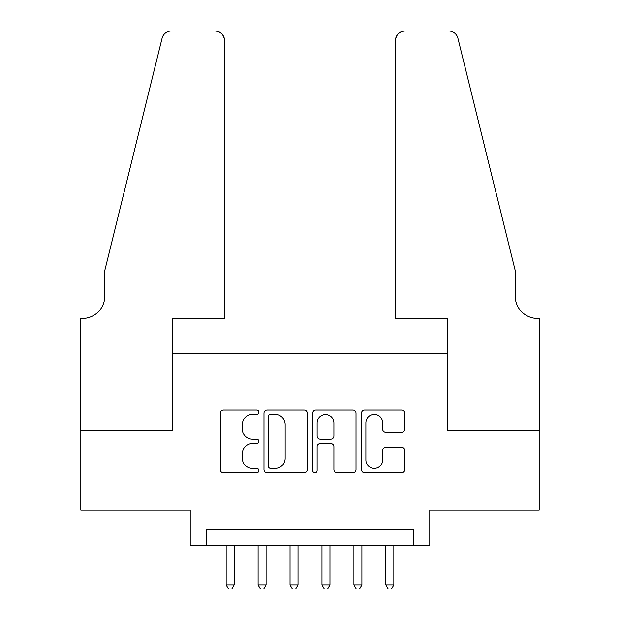 <?xml version="1.0" encoding="UTF-8"?>
<svg xmlns="http://www.w3.org/2000/svg" width="620" height="620" viewBox="0 0 620 620"><rect width="100%" height="100%" fill="white"/><g stroke="black" fill="none" stroke-linecap="round" stroke-linejoin="round"><path stroke-width="0.93" d="M258.897 412.277A2.193 2.193 0 0 0 256.703 410.084L223.394 410.084A3.139 3.139 0 0 0 220.255 413.222L220.255 469.65A3.139 3.139 0 0 0 223.394 472.789L256.703 472.789A2.193 2.193 0 0 0 258.897 470.596A2.193 2.193 0 0 0 256.703 468.394L252.394 468.394A10.036 10.036 0 0 1 242.358 458.366L242.358 453.662A10.036 10.036 0 0 1 252.394 443.633L256.703 443.633A2.193 2.193 0 0 0 258.897 441.432A2.193 2.193 0 0 0 256.703 439.239L252.394 439.239A10.036 10.036 0 0 1 242.358 429.211L242.358 424.506A10.036 10.036 0 0 1 252.394 414.47L256.703 414.47A2.193 2.193 0 0 0 258.897 412.277M401.628 432.186A3.139 3.139 0 0 0 404.759 429.048L404.759 413.222A3.139 3.139 0 0 0 401.628 410.084L364.63 410.084A3.139 3.139 0 0 0 361.499 413.222L361.499 469.65A3.139 3.139 0 0 0 364.63 472.789L401.628 472.789A3.139 3.139 0 0 0 404.759 469.65L404.759 450.531A3.139 3.139 0 0 0 401.628 447.392L385.795 447.392A3.139 3.139 0 0 0 382.656 450.531L382.656 460.009A8.386 8.386 0 0 1 374.271 468.394A8.386 8.386 0 0 1 365.885 460.009L365.885 422.856A8.386 8.386 0 0 1 374.271 414.47A8.386 8.386 0 0 1 382.656 422.856L382.656 429.048A3.139 3.139 0 0 0 385.795 432.186L401.628 432.186M413.804 545.244L429.776 545.244L429.776 510.105L539.175 510.105L539.175 430.257L447.346 430.257L447.346 353.601L172.655 353.601L172.655 430.257L80.825 430.257L80.825 510.105L190.224 510.105L190.224 545.244L413.804 545.244L413.804 529.271L206.197 529.271L206.197 545.244M307.257 413.222A3.139 3.139 0 0 0 304.118 410.084L267.127 410.084A3.139 3.139 0 0 0 263.988 413.222L263.988 469.65A3.139 3.139 0 0 0 267.127 472.789L304.118 472.789A3.139 3.139 0 0 0 307.257 469.65L307.257 413.222M315.882 410.084L352.873 410.084A3.139 3.139 0 0 1 356.012 413.222L356.012 469.65A3.139 3.139 0 0 1 352.873 472.789L337.04 472.789A3.139 3.139 0 0 1 333.909 469.65L333.909 446.764A3.139 3.139 0 0 0 330.77 443.633L320.269 443.633A3.139 3.139 0 0 0 317.13 446.764L317.13 470.596A2.193 2.193 0 0 1 314.937 472.789A2.193 2.193 0 0 1 312.744 470.596L312.744 413.222A3.139 3.139 0 0 1 315.882 410.084M270.576 414.47A2.193 2.193 0 0 0 268.382 416.671L268.382 466.201A2.193 2.193 0 0 0 270.576 468.394L275.125 468.394A10.036 10.036 0 0 0 285.154 458.366L285.154 424.506A10.036 10.036 0 0 0 275.125 414.47L270.576 414.47M333.909 423.018A8.386 8.386 0 0 0 325.515 414.633A8.386 8.386 0 0 0 317.13 423.018L317.13 436.108A3.139 3.139 0 0 0 320.269 439.239L330.77 439.239A3.139 3.139 0 0 0 333.909 436.108L333.909 423.018M226.153 545.244L226.153 584.846L234.143 584.846L234.143 545.244M234.143 584.846L231.748 589L228.555 589L226.153 584.846M224.556 318.463L224.556 40.579A9.579 9.579 0 0 0 214.977 31L171.376 31A9.579 9.579 0 0 0 162.076 38.285L104.78 270.553L104.78 296.104A22.359 22.359 0 0 1 82.421 318.463L80.67 318.463L80.67 430.257L172.174 430.257L172.174 318.463L224.556 318.463L224.556 40.579C223.952 34.805 220.759 31.612 214.977 31L188.465 31M162.076 38.285C164.509 33.03 164.509 33.03 162.076 38.285L163.424 35.239M104.78 296.104A22.359 22.359 0 0 1 82.421 318.463M395.444 318.463L395.444 40.579L395.444 318.463L447.826 318.463L447.826 430.257L539.33 430.257L539.33 318.463L537.579 318.463A22.359 22.359 0 0 1 515.22 296.104A22.359 22.359 0 0 0 537.579 318.463M497.651 199.338L457.924 38.285L515.22 270.553L515.22 296.104M431.536 31L448.624 31A9.579 9.579 0 0 1 457.924 38.285C455.491 33.03 455.491 33.03 457.924 38.285C455.491 33.03 455.491 33.03 457.924 38.285M405.023 31A9.579 9.579 0 0 0 395.444 40.579C396.048 34.805 399.241 31.612 405.023 31M258.098 545.244L258.098 584.846L266.081 584.846L266.081 545.244M266.081 584.846L263.686 589L260.493 589L258.098 584.846M290.036 545.244L290.036 584.846L298.019 584.846L298.019 545.244M298.019 584.846L295.624 589L292.431 589L290.036 584.846M321.981 545.244L321.981 584.846L329.964 584.846L329.964 545.244M329.964 584.846L327.569 589L324.376 589L321.981 584.846M353.919 545.244L353.919 584.846L361.902 584.846L361.902 545.244M361.902 584.846L359.507 589L356.314 589L353.919 584.846M385.857 545.244L385.857 584.846L393.847 584.846L393.847 545.244M393.847 584.846L391.445 589L388.252 589L385.857 584.846"/></g></svg>
